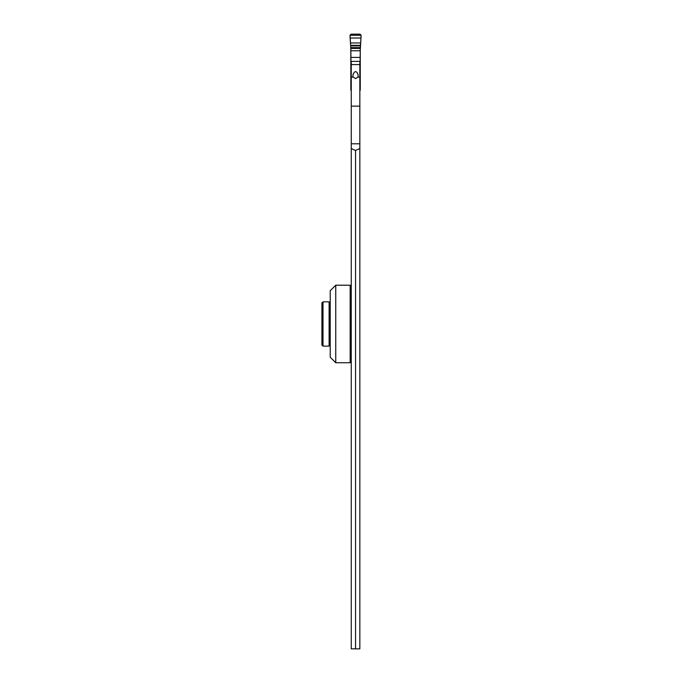 <?xml version="1.0" encoding="UTF-8"?>
<svg xmlns="http://www.w3.org/2000/svg" width="683" height="683" viewBox="0 0 683 683"><rect width="100%" height="100%" fill="white"/><g stroke="black" fill="none" stroke-linecap="round" stroke-linejoin="round"><path stroke-width="1.02" d="M361.094 35.277L360.983 38.026L361.094 35.277L359.984 34.15L351.122 34.15L359.984 34.15L361.094 35.277L350.012 35.277L351.122 34.15L350.012 35.277L350.823 48.442L350.849 88.884A1.11 1.11 0 0 0 351.258 89.755A1.11 1.11 180 0 1 350.849 88.884L350.883 90.079A1.11 1.11 -0 0 0 351.258 90.66M350.849 50.158L351.258 88.884M360.983 38.026L350.123 38.026L350.635 45.343L360.47 45.343L360.317 47.605L360.983 38.026L360.257 50.158M360.283 48.442L360.257 50.132L360.317 47.605L360.283 48.442L350.823 48.442M359.847 90.66A1.11 1.11 -0 0 0 360.223 90.079L360.257 88.884A1.11 1.11 180 0 1 359.847 89.755A1.11 1.11 -0 0 0 360.257 88.884L360.257 50.132L360.257 50.764L350.849 50.764M351.258 148.535L351.258 648.85L355.553 648.85L355.553 150.448L351.258 148.535L351.258 64.586L359.847 64.586L359.847 61.385L351.258 61.385L351.258 64.586M355.553 150.448L359.847 148.535L359.847 64.586M355.553 648.85L359.847 648.85L359.847 148.535M359.847 77.051L358.054 77.051L358.088 74.473L356.791 72.193L355.553 71.561L354.306 72.193L353.017 74.473L353.051 77.051L351.258 77.051M358.054 77.051L355.553 78.571L353.051 77.051M351.258 286.322L350.157 285.212L350.157 362.741L351.258 361.64M350.157 362.741L335.754 362.741L330.213 357.209L330.213 290.753L335.754 285.212L350.157 285.212M335.754 285.212L335.754 362.741M323.016 346.127L329.112 346.127L329.112 301.826L323.016 301.826L323.016 346.127L321.906 345.026L321.906 302.936L321.906 323.981M321.906 345.026L321.906 330.376M350.012 35.277L350.123 38.026M359.847 88.884L360.257 50.764M350.524 42.969L360.581 42.969M350.789 47.605L360.317 47.605M360.257 57.415L350.849 57.415M360.428 45.881L350.678 45.881M351.258 143.797L359.847 143.797M359.847 106.138L351.258 106.138M329.112 346.127L330.213 345.026M329.112 301.826L330.213 302.936M323.016 301.826L321.906 302.936"/></g></svg>
